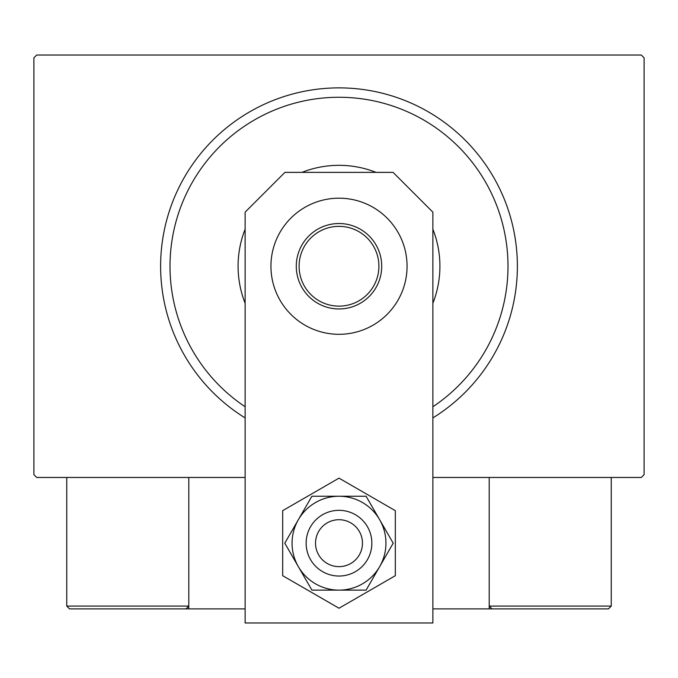 <?xml version="1.0" encoding="UTF-8"?>
<svg xmlns="http://www.w3.org/2000/svg" width="678" height="678" viewBox="0 0 678 678"><rect width="100%" height="100%" fill="white"/><g stroke="black" fill="none" stroke-linecap="round" stroke-linejoin="round"><path stroke-width="1.02" d="M245.122 477.465L36.714 477.465L33.9 474.651L33.9 57.842L36.714 55.02L641.286 55.02L644.1 57.842L644.1 474.651L641.286 477.465L432.878 477.465M432.878 406.749A168.975 168.975 0 0 0 339 97.268A168.975 168.975 0 0 0 245.122 406.749M245.122 417.911A178.365 178.365 0 0 1 339 87.877A178.365 178.365 0 0 1 432.878 417.911M245.122 303.278A100.92 100.92 0 0 1 245.122 229.215M301.964 172.365A100.92 100.92 0 0 1 376.036 172.365M432.878 229.215A100.92 100.92 0 0 1 432.878 303.278M296.286 266.242A42.714 42.714 0 0 1 339 223.528A42.714 42.714 0 0 1 381.714 266.242A42.714 42.714 0 0 1 339 308.956A42.714 42.714 0 0 1 296.286 266.242M378.9 266.242A39.9 39.9 0 0 0 339 226.35A39.9 39.9 0 0 0 299.1 266.242A39.9 39.9 0 0 0 339 306.142A39.9 39.9 0 0 0 378.9 266.242M489.202 608.895L492.016 608.895L489.202 606.081L489.202 477.465L489.202 608.895L432.878 608.895M245.122 608.895L188.798 608.895L188.798 477.465M342.983 520.051A23.467 23.467 0 0 0 315.872 539.196A23.467 23.467 0 0 0 335.017 566.308A23.467 23.467 0 0 0 362.128 547.171A23.467 23.467 0 0 0 342.983 520.051M333.423 575.563A32.858 32.858 0 0 1 306.617 537.603A32.858 32.858 0 0 1 344.577 510.805A32.858 32.858 0 0 1 371.383 548.765A32.858 32.858 0 0 1 333.423 575.563M188.798 608.895L69.571 608.895L66.758 606.081L66.758 477.465M188.798 606.081L185.984 608.895L188.798 606.081L66.758 606.081L69.571 608.895L148.431 608.895M529.569 608.895L608.429 608.895L611.242 606.081L611.242 477.465M608.429 608.895L492.016 608.895L489.202 606.081L611.242 606.081L608.429 608.895M407.063 266.242A68.063 68.063 0 0 0 339 198.188A68.063 68.063 0 0 0 270.937 266.242A68.063 68.063 0 0 0 339 334.305A68.063 68.063 0 0 0 407.063 266.242M432.878 622.98L432.878 212.172L393.071 172.365L284.93 172.365L245.122 212.172L245.122 622.98L432.878 622.98M292.065 543.18A46.935 46.935 0 0 0 298.354 566.655L311.897 590.123L366.103 590.123L393.198 543.18L366.103 496.245L311.897 496.245L284.802 543.18L298.354 566.655A46.935 46.935 0 0 0 379.646 566.655A46.935 46.935 0 0 0 339 496.245A46.935 46.935 0 0 0 292.065 543.18M282.675 510.661L282.675 575.698L339 608.225L395.325 575.698L395.325 510.661L339 478.143L282.675 510.661"/></g></svg>
